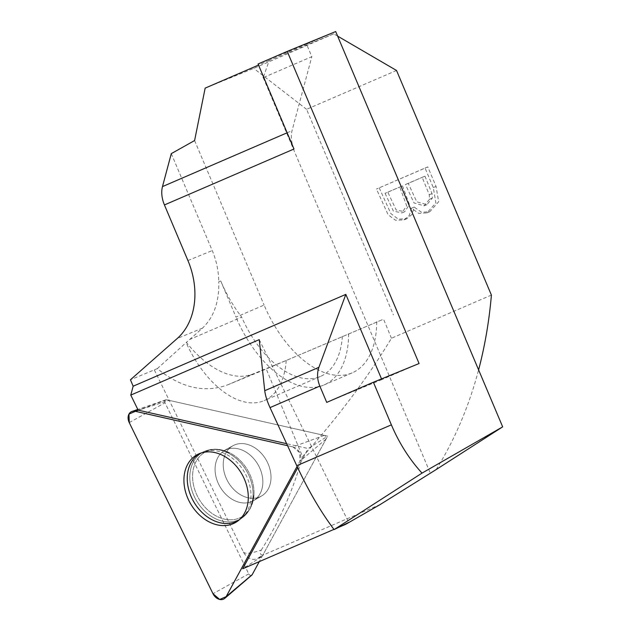 <?xml version="1.0" encoding="UTF-8"?>
<svg xmlns="http://www.w3.org/2000/svg" width="631" height="631" viewBox="0 0 631 631"><rect width="100%" height="100%" fill="white"/><g stroke="black" fill="none" stroke-linecap="round" stroke-linejoin="round"><path stroke-width="0.47" stroke-dasharray="3.15 2.37" d="M251.848 575.078A2.414 1.838 60.2 0 1 248.74 573.871L164.999 402.767A2.414 1.838 60.2 0 1 165.724 399.833A2.414 1.838 60.2 0 1 166.616 399.794L138.426 410.197L169.242 400.385L243.408 551.936A11.563 8.795 -119.8 0 0 256.588 558.814L262.125 556.416L242.675 568.791M243.408 551.936C244.733 554.207 250.673 553.592 261.242 550.09C259.783 553.561 260.406 555.225 263.103 555.067L256.588 558.814M380.264 504.484L263.103 555.067M333.941 529.385L338.547 527.398M141.202 409.172L138.15 410.142M491.407 295.087L391.457 338.24C367.605 377.811 337.979 417.28 302.572 456.647L266.243 368.969L227.815 384.8C204.625 393.334 181.121 387.955 157.3 368.638L130.436 379.775M154.358 369.979L169.242 400.385L327.639 436.171L308.188 448.546L286.624 443.68M302.572 456.647C292.745 491.194 278.965 522.35 261.242 550.09M436.179 469.559C454.73 439.799 468.865 406.569 478.606 369.876M391.457 338.24L383.553 319.176L266.243 368.969M157.3 368.638L186.382 342.388A97.142 54.747 66.7 0 0 253.063 373.938L286.214 360.467L383.553 319.176M259.238 339.628L348.698 522.405M396.528 70.475L306.579 109.313L393.428 314.916M379.231 187.904L390.865 213.594L398.279 219.115L406.711 218.76L411.964 214.461L414.212 207.078L421.5 212.261L429.774 211.732L438.663 201.746L436.053 186.429L427.818 166.923L376.462 189.04L425.049 168.059L433.284 187.565L435.895 202.882L427.006 212.868L418.732 213.396L411.444 208.206L409.196 215.597L403.943 219.888L395.511 220.251L388.097 214.729L376.462 189.04M263.513 76.848L269.24 60.458L333.72 33.845L337.617 36.117M263.237 77.629L430.255 473.013M189.655 339.486L202.488 328.136C213.893 317.196 219.304 301.744 218.728 281.773L220.716 280.921A97.142 54.747 66.7 0 0 241.681 317.117L189.655 339.486L186.382 342.388M297.722 467.76L308.188 448.546M419.079 363.527L381.826 379.61L381.534 378.9M381.826 379.61L326.716 402.389M263.75 77.408L311.824 56.648L306.54 44.138L335.692 31.55M258.079 63.983L306.54 44.138M333.72 33.845L253.725 68.385L205.154 88.127M269.24 60.458L258.536 65.072M171.293 153.633L212.245 250.578C216.48 260.713 218.641 271.109 218.728 281.773M293.991 149.003A23.126 14.963 -113.4 0 1 292.043 130.656L311.824 56.648M306.579 109.313L253.725 68.385M376.723 321.707A95.991 54.092 -113.3 0 1 352.13 372.882A95.991 54.092 -113.3 0 1 264.097 305.065L236.01 317.141L220.716 280.921M194.6 140.539L264.097 305.065M387.82 192.195L402.507 185.845L385.052 193.323L387.82 192.195L396.165 209.973L404.692 211.756L401.923 212.892L406.648 205.706L399.738 186.981M424.947 176.159L432.038 193.607L432.353 198.079L426.895 204.689L416.76 201.778L408.241 183.376L424.947 176.159L405.473 184.512L413.991 202.914L424.127 205.824L429.585 199.215L429.261 194.742L422.171 177.295M408.241 183.376L405.473 184.512M432.038 193.607L429.261 194.742M427.818 166.923L425.049 168.059M414.212 207.078L411.444 208.206M402.507 185.845L409.416 204.578L404.692 211.756M385.052 193.323L393.397 211.109L401.923 212.892M342.388 336.315A86.739 48.879 -113.3 0 1 320.39 376.455A86.739 48.879 -113.3 0 1 241.681 317.117M348.635 333.775A95.991 54.092 -113.3 0 1 324.042 384.957A95.991 54.092 -113.3 0 1 236.01 317.141M286.214 360.467A86.739 48.879 -113.3 0 1 264.215 400.606A86.739 48.879 -113.3 0 1 186.058 342.507M262.125 556.416L327.639 436.171M200.516 453.208A38.586 29.349 60.2 0 1 202.07 452.459A38.586 29.349 60.2 0 1 240.782 466.719A38.586 29.349 60.2 0 1 247.297 511.134A38.586 29.349 60.2 0 1 240.34 519.163A38.586 29.349 60.2 0 1 238.904 520.125M226.008 452.853A28.916 21.99 60.2 0 1 232.736 445.857A28.916 21.99 60.2 0 1 266.195 459.991A28.916 21.99 60.2 0 1 261.51 496.013A28.916 21.99 60.2 0 1 231.624 487.061A28.916 21.99 60.2 0 1 226.008 452.853A28.916 21.99 -119.8 0 0 231.624 487.061A28.916 21.99 -119.8 0 0 261.51 496.013A28.916 21.99 -119.8 0 0 266.195 459.991A28.916 21.99 -119.8 0 0 232.736 445.857A28.916 21.99 -119.8 0 0 226.008 452.853M166.616 399.794L324.184 435.39A2.414 1.838 60.2 0 1 326.014 439.144L259.294 561.622M292.965 446.914L287.555 445.691L292.965 446.914L299.67 452.656L299.938 461.174L297.091 466.404L299.938 461.174A9.181 6.98 -119.8 0 0 292.965 446.914L324.184 435.39M227.815 384.8L253.063 373.938M202.488 328.136L177.279 338.461M187.92 260.54L212.245 250.578M287.137 132.778L292.043 130.656M432.353 198.079L429.585 199.215M436.053 186.429L433.284 187.565M249.403 509.627A38.294 29.129 -119.8 0 0 242.943 465.536A38.294 29.129 -119.8 0 0 204.523 451.378A38.294 29.129 -119.8 0 0 196.178 500.17A38.294 29.129 -119.8 0 0 242.509 517.586A38.294 29.129 -119.8 0 0 249.403 509.627A38.294 29.129 60.2 0 1 242.509 517.586A38.294 29.129 60.2 0 1 196.178 500.17A38.294 29.129 60.2 0 1 204.523 451.378A38.294 29.129 60.2 0 1 242.943 465.536A38.294 29.129 60.2 0 1 249.403 509.627M250.46 507.86A37.182 28.285 60.2 0 1 211.353 512.948A37.182 28.285 60.2 0 1 194.064 466.309A37.182 28.285 60.2 0 1 230.134 453.05A37.182 28.285 60.2 0 1 253.985 494.633A37.182 28.285 60.2 0 1 250.46 507.86A37.182 28.285 -119.8 0 0 253.985 494.633A37.182 28.285 -119.8 0 0 230.134 453.05A37.182 28.285 -119.8 0 0 194.064 466.309A37.182 28.285 -119.8 0 0 211.353 512.948A37.182 28.285 -119.8 0 0 250.46 507.86M217.853 457.53A28.916 21.99 -119.8 0 0 223.469 491.738A28.916 21.99 -119.8 0 0 253.354 500.698A28.916 21.99 -119.8 0 0 260.075 493.702A28.916 21.99 -119.8 0 0 254.467 459.494A28.916 21.99 -119.8 0 0 224.581 450.542A28.916 21.99 -119.8 0 0 217.853 457.53A28.916 21.99 60.2 0 1 224.581 450.542A28.916 21.99 60.2 0 1 254.467 459.494A28.916 21.99 60.2 0 1 260.075 493.702A28.916 21.99 60.2 0 1 253.354 500.698A28.916 21.99 60.2 0 1 223.469 491.738A28.916 21.99 60.2 0 1 217.853 457.53M248.74 573.871L212.986 593.708M129.245 422.604L164.999 402.767M326.014 439.144L299.938 461.174M406.711 218.76L403.943 219.888M426.895 204.689L424.127 205.824M429.774 211.732L427.006 212.868M352.13 372.882L324.042 384.957M320.39 376.455L264.215 400.606M198.891 453.847L204.523 451.378C212.568 448.002 221.11 448.554 230.134 453.05L223.413 450.991L230.134 453.05C221.11 448.554 212.568 448.002 204.523 451.378L202.07 452.459M237.54 521.198L242.509 517.586L250.176 508.767L253.985 494.633C253.575 498.482 253.094 500.667 252.55 501.188L261.51 496.013L252.55 501.188C253.094 500.667 253.575 498.482 253.985 494.633L250.176 508.767L242.509 517.586L240.34 519.163M223.413 450.991L232.736 445.857L223.413 450.991M165.724 399.833L137.81 409.456"/><path stroke-width="0.95" d="M345.741 524.298L348.698 522.405L334.099 529.59L422.036 473.108L502.67 426.848L436.179 469.559L380.264 504.484L345.741 524.298L338.547 527.398M297.722 467.76L242.675 568.791L333.941 529.385M381.534 378.9L345.827 294.385L133.157 386.211L130.783 395.093L138.15 410.142A8.526 6.484 60.2 0 1 138.426 410.197L135.397 411.317A9.181 6.98 -119.8 0 0 132.021 411.451A9.181 6.98 -119.8 0 0 129.245 422.604L212.986 593.708A9.181 6.98 -119.8 0 0 224.81 598.314A9.181 6.98 -119.8 0 0 226.119 596.674L297.091 466.404L226.119 596.674L252.195 574.652A2.414 1.838 60.2 0 1 251.848 575.078L224.81 598.314M133.157 386.211L130.436 379.775L177.279 338.461A69.386 52.917 -112.3 0 0 187.92 260.54L164.431 204.941A23.126 14.963 66.6 0 1 162.482 186.595L287.137 132.778M478.606 369.876C484.908 345.922 489.175 320.99 491.407 295.087L396.528 70.475L337.617 36.117M334.099 529.59C320.737 511.828 308.299 490.532 296.767 465.702L270.021 407.602C267.079 401.119 265.32 395.487 264.736 390.699L259.238 339.628L130.783 395.093M345.827 294.385L318.907 367.313C316.865 373.229 317.172 379.491 319.83 386.093L326.716 402.389L373.386 382.236L391.386 424.844A115.647 74.797 -113.4 0 0 422.036 473.108M263.513 76.848L263.237 77.629L263.75 77.408M286.624 443.68L138.426 410.197M373.386 382.236L419.079 363.527L287.231 51.395L335.692 31.55L502.67 426.848M164.431 204.941L293.991 149.003L258.079 63.983L287.231 51.395M258.536 65.072L205.154 88.127L194.6 140.539L171.293 153.633L162.482 186.595M238.904 520.125A38.586 29.349 60.2 0 1 236.057 521.6A38.586 29.349 60.2 0 1 192.652 499.752A38.586 29.349 60.2 0 1 200.516 453.208M259.294 561.622L252.195 574.652M226.119 596.674L219.691 599.45L212.986 593.708L129.245 422.604L128.969 414.094L135.397 411.317L287.555 445.691L135.397 411.317M187.659 464.369A38.956 29.633 -119.8 0 0 196.249 511.662A38.956 29.633 -119.8 0 0 237.54 521.198A38.956 29.633 -119.8 0 0 244.552 513.098A38.956 29.633 -119.8 0 0 237.982 468.249A38.956 29.633 -119.8 0 0 198.891 453.847A38.956 29.633 -119.8 0 0 187.659 464.369M296.767 465.702L391.386 424.844M319.83 386.093L270.021 407.602M264.736 390.699L318.907 367.313M137.81 409.456L132.021 411.451"/></g></svg>
